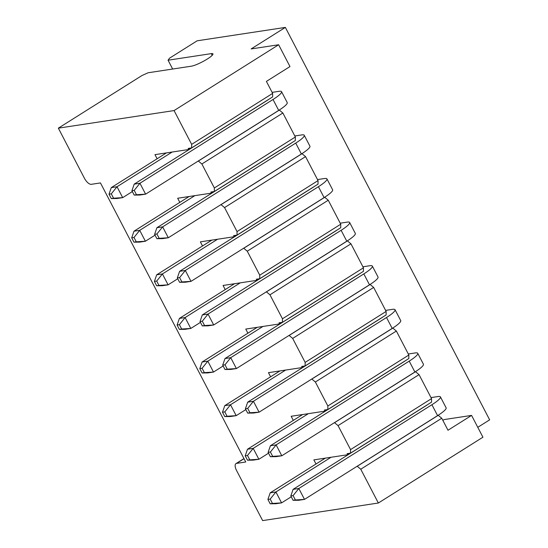 <?xml version="1.0" encoding="UTF-8"?>
<svg xmlns="http://www.w3.org/2000/svg" width="548" height="548" viewBox="0 0 548 548"><rect width="100%" height="100%" fill="white"/><g stroke="black" fill="none" stroke-linecap="round" stroke-linejoin="round"><path stroke-width="0.82" d="M58.348 128.157L174.059 110.573L278.631 44.758L251.135 48.936L285.357 27.4L197.143 40.805L169.572 58.157L168.065 60.205L211.309 53.629A13.09 2.192 152.5 0 1 212.939 53.868A13.09 2.192 152.5 0 1 204.938 60.438A13.09 2.192 152.5 0 1 191.348 66.192L148.097 72.768L142.007 75.508L58.348 128.157L84.454 178.299A7.48 3.24 57.8 0 0 91.297 184.32L100.462 182.929L245.737 461.998L236.572 463.389A7.48 3.24 57.8 0 0 235.989 463.601A7.48 3.24 57.8 0 0 236.537 470.451L262.643 520.6L378.353 503.016L360.762 469.225L357.173 466.238M285.357 27.4L489.652 419.843L477.781 427.317M442.853 420.35L444.079 419.583L471.575 415.405L482.925 437.201L378.353 503.016M168.065 60.205L172.661 69.034M278.631 44.758L289.981 66.561L266.403 81.399L272.651 93.393L272.63 96.921L191.636 147.898L191.656 144.364L174.059 110.573M438.16 415.268L441.757 418.247L447.997 430.242L471.575 415.405M166.428 152.906L111.292 187.608L117.019 186.738L172.154 152.036L154.968 154.646L157.112 158.762M189.129 196.506L133.986 231.208L139.719 230.338L194.855 195.636L177.668 198.253L179.812 202.37M211.823 240.113L156.687 274.815L162.413 273.945L217.556 239.243L200.369 241.853L202.513 245.977M234.523 283.72L179.388 318.422L185.114 317.552L240.25 282.85L223.07 285.46L225.214 289.577M257.224 327.327L202.089 362.023L207.815 361.153L262.951 326.45L245.764 329.067L247.908 333.184M279.925 370.928L224.783 405.63L230.516 404.76L285.652 370.058L268.465 372.667L270.609 376.791M302.619 414.535L247.484 449.237L253.21 448.367L308.353 413.665L291.166 416.275L293.31 420.391M325.32 458.142L270.185 492.837L275.911 491.967L331.047 457.265L313.867 459.882L316.011 463.998M331.047 457.265L347.665 454.744L347.096 453.655L350.528 453.134L350.549 449.6L338.061 425.618L334.472 422.631M308.353 413.665L324.964 411.137L324.395 410.048L327.834 409.527L327.848 405.993L315.367 382.011L311.778 379.031M285.652 370.058L302.263 367.537L301.695 366.441L305.133 365.92L305.147 362.392L292.666 338.411L289.077 335.424M262.951 326.45L279.562 323.93L278.994 322.841L282.432 322.32L282.453 318.785L269.965 294.803L266.376 291.817M240.25 282.85L256.868 280.323L256.3 279.233L259.731 278.713L259.752 275.178L247.264 251.196L243.675 248.217M217.556 239.243L234.167 236.722L233.599 235.626L237.037 235.106L237.051 231.578L224.564 207.589L220.981 204.609M194.855 195.636L211.466 193.115L210.898 192.026L214.337 191.499L214.35 187.971L201.87 163.989L198.28 161.002M172.154 152.036L188.765 149.508L188.197 148.419L191.636 147.898M279.268 110.032L282.864 113.011L295.345 136.993L295.331 140.528L214.337 191.499M301.969 153.639L305.558 156.618L318.046 180.6L318.032 184.135L237.037 235.106M324.663 197.239L328.259 200.226L340.746 224.207L340.726 227.735L259.731 278.713M347.364 240.846L350.96 243.826L363.447 267.808L363.427 271.342L282.432 322.32M370.064 284.453L373.661 287.433L386.141 311.415L386.128 314.949L305.133 365.92M392.765 328.053L396.362 331.04L408.842 355.022L408.829 358.55L327.834 409.527M415.459 371.66L419.056 374.64L431.543 398.622L431.529 402.157L350.528 453.134M191.656 144.364L272.651 93.393M282.864 113.011L201.87 163.989M214.35 187.971L295.345 136.993M305.558 156.618L224.564 207.589M237.051 231.578L318.046 180.6M328.259 200.226L247.264 251.196M259.752 275.178L340.746 224.207M350.96 243.826L269.965 294.803M282.453 318.785L363.447 267.808M373.661 287.433L292.666 338.411M305.147 362.392L386.141 311.415M396.362 331.04L315.367 382.011M327.848 405.993L408.842 355.022M419.056 374.64L338.061 425.618M350.549 449.6L431.543 398.622M441.757 418.247L360.762 469.225M191.231 147.96L188.765 149.508M198.445 160.982L279.439 110.004M213.932 191.56L211.466 193.115M221.145 204.582L302.14 153.611M236.633 235.167L234.167 236.722M243.846 248.189L324.841 197.212M259.327 278.774L256.868 280.323M266.547 291.796L347.542 240.819M282.028 322.382L279.562 323.93M289.241 335.397L370.236 284.426M304.729 365.982L302.263 367.537M311.942 379.004L392.937 328.026M327.43 409.589L324.964 411.137M334.643 422.611L415.637 371.633M350.124 453.196L347.665 454.744M357.344 466.211L438.338 415.24M132.356 191.553L122.69 197.636L116.964 198.506L111.278 198.568L113.566 198.218L111.299 193.855L109.004 194.204L111.292 187.608M155.05 235.161L145.391 241.243L139.665 242.113L133.979 242.168L136.267 241.819L134 237.462L131.705 237.811L133.986 231.208M245.853 409.582L236.188 415.658L230.461 416.528L224.776 416.59L227.064 416.24L224.796 411.884L222.502 412.226L224.783 405.63M268.547 453.182L258.889 459.265L253.162 460.135L247.47 460.197L249.765 459.847L247.491 455.484L245.203 455.833L247.484 449.237M177.751 278.768L168.092 284.844L162.366 285.714L156.673 285.775L158.968 285.426L156.694 281.062L154.406 281.412L156.687 274.815M200.452 322.368L190.793 328.451L185.06 329.321L179.374 329.382L181.669 329.033L179.395 324.669L177.107 325.019L179.388 318.422M223.152 365.975L213.487 372.058L207.761 372.928L202.075 372.983L204.363 372.633L202.096 368.277L199.801 368.626L202.089 362.023M291.248 496.789L281.59 502.872L275.856 503.742L270.171 503.797L272.466 503.448L270.191 499.091L267.904 499.44L270.185 492.837M304.25 135.281L309.921 146.179A19.947 3.336 152.5 0 1 301.393 154.002L168.305 237.757L162.578 238.627L156.892 238.688L159.18 238.339L156.913 233.975L154.618 234.325L156.899 227.728L162.633 226.858L295.721 143.097A19.947 3.336 -27.5 0 0 304.25 135.281A19.947 3.336 -27.5 0 0 301.763 134.918L294.817 135.972M291.584 142.884A7.48 1.254 152.5 0 1 289.995 143.966L156.899 227.728M349.645 222.488L355.316 233.393A19.947 3.336 152.5 0 1 346.795 241.209L213.706 324.971L207.973 325.841L202.287 325.896L204.582 325.546L202.308 321.19L200.02 321.539L202.301 314.936L208.028 314.066L341.116 230.304A19.947 3.336 -27.5 0 0 349.645 222.488A19.947 3.336 -27.5 0 0 347.165 222.125L340.212 223.187M336.979 230.098A7.48 1.254 152.5 0 1 335.39 231.181L202.301 314.936M372.345 266.095L378.017 276.993A19.947 3.336 152.5 0 1 369.496 284.816L236.4 368.571L230.674 369.441L224.988 369.503L227.276 369.153L225.009 364.797L222.714 365.139L225.002 358.543L230.729 357.673L363.817 273.911A19.947 3.336 -27.5 0 0 372.345 266.095A19.947 3.336 -27.5 0 0 369.866 265.732L362.913 266.787M359.68 273.699A7.48 1.254 152.5 0 1 358.091 274.781L225.002 358.543M326.944 178.888L332.622 189.786A19.947 3.336 152.5 0 1 324.094 197.602L191.005 281.364L185.279 282.234L179.586 282.295L181.881 281.946L179.607 277.583L177.319 277.932L179.6 271.335L185.327 270.465L318.422 186.704A19.947 3.336 -27.5 0 0 326.944 178.888A19.947 3.336 -27.5 0 0 324.464 178.525L317.511 179.58M440.441 396.91L446.12 407.808A19.947 3.336 152.5 0 1 437.592 415.631L304.503 499.386L298.77 500.255L293.084 500.317L295.379 499.968L293.105 495.611L290.817 495.954L293.098 489.357L298.824 488.487L431.913 404.725A19.947 3.336 -27.5 0 0 440.441 396.91A19.947 3.336 -27.5 0 0 437.962 396.547L431.009 397.601M427.776 404.513A7.48 1.254 152.5 0 1 426.186 405.595L293.098 489.357M417.74 353.302L423.419 364.208A19.947 3.336 152.5 0 1 414.891 372.024L281.802 455.785L276.076 456.655L270.383 456.71L272.678 456.361L270.404 452.004L268.116 452.353L270.397 445.75L276.124 444.88L409.219 361.118A19.947 3.336 -27.5 0 0 417.74 353.302A19.947 3.336 -27.5 0 0 415.261 352.939L408.308 354.001M405.082 360.913A7.48 1.254 152.5 0 1 403.486 361.995L270.397 445.75M395.046 309.702L400.718 320.601A19.947 3.336 152.5 0 1 392.19 328.416L259.101 412.178L253.375 413.048L247.689 413.11L249.977 412.76L247.71 408.397L245.415 408.746L247.696 402.15L253.429 401.28L386.518 317.518A19.947 3.336 -27.5 0 0 395.046 309.702A19.947 3.336 -27.5 0 0 392.56 309.339L385.614 310.394M382.381 317.306A7.48 1.254 152.5 0 1 380.792 318.388L247.696 402.15M314.285 186.491A7.48 1.254 152.5 0 1 312.689 187.574L179.6 271.335M281.549 91.674L287.221 102.579A19.947 3.336 152.5 0 1 278.699 110.395L145.604 194.156L139.877 195.026L134.192 195.081L136.479 194.732L134.212 190.375L131.917 190.725L134.205 184.121L139.932 183.251L273.02 99.489A19.947 3.336 -27.5 0 0 281.549 91.674A19.947 3.336 -27.5 0 0 279.069 91.311L272.116 92.365M268.883 99.284A7.48 1.254 152.5 0 1 267.294 100.359L134.205 184.121M270.191 499.091L275.911 491.967L281.59 502.872L272.466 503.448M247.491 455.484L253.21 448.367L258.889 459.265L249.765 459.847M224.796 411.884L230.516 404.76L236.188 415.658L227.064 416.24M202.096 368.277L207.815 361.153L213.487 372.058L204.363 372.633M179.395 324.669L185.114 317.552L190.793 328.451L181.669 329.033M156.694 281.062L162.413 273.945L168.092 284.844L158.968 285.426M134 237.462L139.719 230.338L145.391 241.243L136.267 241.819M111.299 193.855L117.019 186.738L122.69 197.636L113.566 198.218M156.913 233.975L162.633 226.858L168.305 237.757L159.18 238.339M202.308 321.19L208.028 314.066L213.706 324.971L204.582 325.546M225.009 364.797L230.729 357.673L236.4 368.571L227.276 369.153M179.607 277.583L185.327 270.465L191.005 281.364L181.881 281.946M293.105 495.611L298.824 488.487L304.503 499.386L295.379 499.968M270.404 452.004L276.124 444.88L281.802 455.785L272.678 456.361M247.71 408.397L253.429 401.28L259.101 412.178L249.977 412.76M134.212 190.375L139.932 183.251L145.604 194.156L136.479 194.732M267.904 499.44L270.171 503.797M245.203 455.833L247.47 460.197M222.502 412.226L224.776 416.59M199.801 368.626L202.075 372.983M177.107 325.019L179.374 329.382M154.406 281.412L156.673 285.775M131.705 237.811L133.979 242.168M109.004 194.204L111.278 198.568M154.618 234.325L156.892 238.688M200.02 321.539L202.287 325.896M222.714 365.139L224.988 369.503M177.319 277.932L179.586 282.295M290.817 495.954L293.084 500.317M268.116 452.353L270.383 456.71M245.415 408.746L247.689 413.11M131.917 190.725L134.192 195.081M212.199 55.334L211.309 53.629M244.018 458.703L236.572 463.389M301.393 154.002L295.721 143.097M346.795 241.209L341.116 230.304M369.496 284.816L363.817 273.911M324.094 197.602L318.422 186.704M437.592 415.631L431.913 404.725M414.891 372.024L409.219 361.118M392.19 328.416L386.518 317.518M278.699 110.395L273.02 99.489M243.956 458.587L235.989 463.601"/></g></svg>
